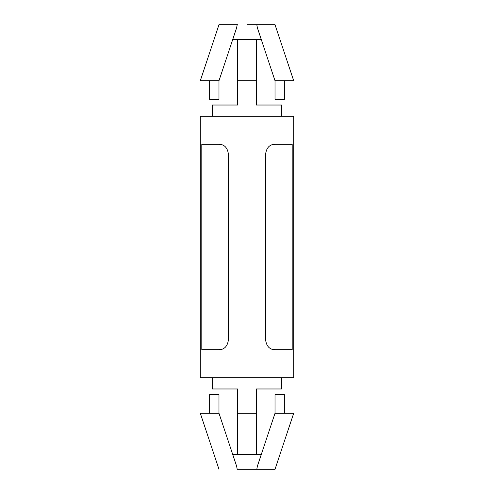 <?xml version="1.0" encoding="UTF-8"?>
<svg xmlns="http://www.w3.org/2000/svg" width="494" height="494" viewBox="0 0 494 494"><rect width="100%" height="100%" fill="white"/><g stroke="black" fill="none" stroke-linecap="round" stroke-linejoin="round"><path stroke-width="0.74" d="M209.641 99.424L209.641 80.744L209.641 99.424L218.978 99.424L218.978 80.744L200.298 80.744L218.978 80.744L236.607 27.849L237.145 24.978L236.607 27.849L218.978 80.744L218.978 99.424L209.641 99.424M284.359 394.576L284.359 413.256L284.359 394.576L275.022 394.576L275.022 413.256L257.393 466.151L256.855 469.022L257.393 466.151L275.022 413.256L293.702 413.256L275.022 413.256L275.022 394.576L284.359 394.576M212.439 105.024L237.657 105.024L212.439 105.024L212.439 116.238L212.439 105.024M237.2 469.3L275.022 469.3L237.2 469.3M236.607 466.151L237.145 469.022L236.607 466.151L218.978 413.256L236.607 466.151M261.32 454.356L232.68 454.356L261.32 454.356M256.343 388.976L281.561 388.976L256.343 388.976L281.561 388.976L256.343 388.976L256.343 413.256L256.343 388.976M237.657 388.976L212.439 388.976L212.439 377.762L212.439 388.976L237.657 388.976L237.657 413.256L256.343 413.256L256.343 454.356L256.343 413.256L237.657 413.256L237.657 388.976M200.298 377.762L293.702 377.762L200.298 377.762L200.298 116.238L200.298 377.762M293.702 116.238L200.298 116.238L293.702 116.238L293.702 377.762M265.679 153.597C266.661 147.539 269.773 144.427 275.022 144.254L292.195 144.254L292.195 349.746L275.022 349.746C269.786 349.585 266.674 346.473 265.679 340.403L265.679 153.597L265.679 340.403C266.674 346.473 269.786 349.585 275.022 349.746L292.195 349.746L292.195 144.254L275.022 144.254C269.773 144.427 266.661 147.539 265.679 153.597M201.805 144.254L218.978 144.254C224.227 144.427 227.339 147.539 228.321 153.597L228.321 340.403C227.326 346.473 224.214 349.585 218.978 349.746L201.805 349.746L201.805 144.254L201.805 349.746L218.978 349.746C224.214 349.585 227.326 346.473 228.321 340.403L228.321 153.597C227.339 147.539 224.227 144.427 218.978 144.254L201.805 144.254M256.343 105.024L281.561 105.024L256.343 105.024L256.343 80.744L237.657 80.744L237.657 105.024L237.657 39.644L237.657 80.744L256.343 80.744L256.343 105.024M218.978 349.746L222.189 349.172M275.022 144.254L271.811 144.822M271.848 349.19L275.022 349.746M237.657 454.356L237.657 413.256L237.657 454.356M256.8 469.3L275.022 469.3L256.8 469.3M218.978 413.256L200.298 413.256L218.978 413.256L200.298 413.256L218.978 413.256L218.978 394.576L218.978 413.256M218.978 394.576L209.641 394.576L218.978 394.576M256.343 39.644L256.343 80.744L256.343 39.644M237.657 24.7L218.978 24.7L237.657 24.7M232.68 39.644L261.32 39.644L232.68 39.644M257.393 27.849L256.8 24.7L247 24.7L256.8 24.7L257.393 27.849L275.022 80.744L257.393 27.849M275.022 80.744L293.702 80.744L275.022 80.744L293.702 80.744L275.022 80.744L275.022 99.424L284.359 99.424L275.022 99.424L275.022 80.744M256.8 24.7L275.022 24.7L256.8 24.7M237.2 24.7L218.978 24.7L237.2 24.7M275.022 99.424L284.359 99.424L275.022 99.424M281.561 377.762L281.561 388.976M281.561 116.238L281.561 105.024M275.022 469.3L293.702 413.256M218.978 469.3L200.298 413.256M209.641 413.256L209.641 394.576M293.702 80.744L275.022 24.7M200.298 80.744L218.978 24.7M284.359 80.744L284.359 99.424"/></g></svg>
